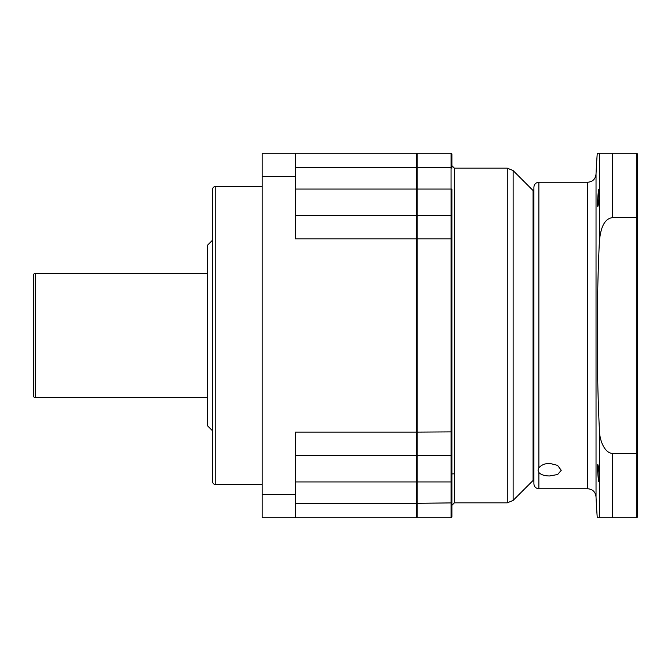 <?xml version="1.0" encoding="UTF-8"?>
<svg xmlns="http://www.w3.org/2000/svg" width="671" height="671" viewBox="0 0 671 671"><rect width="100%" height="100%" fill="white"/><g stroke="black" fill="none" stroke-linecap="round" stroke-linejoin="round"><path stroke-width="1.01" d="M262.185 484.613L215.794 484.613L215.794 186.387L262.185 186.387M215.794 186.387A3.313 3.313 0 0 0 212.481 189.7L212.481 481.3A3.313 3.313 0 0 0 215.794 484.613M295.324 153.256L295.324 176.448L262.185 176.448L262.185 153.256L416.272 153.256L416.272 189.063L417.094 189.054L417.094 167.683L451.063 167.683L451.063 215.567L417.094 215.567L451.063 215.567L451.063 238.893L417.094 238.893L417.094 189.054L451.893 189.054L451.893 517.014M262.185 176.448L262.185 517.744L295.324 517.744L295.324 494.552L262.185 494.552M295.324 189.063L416.272 189.063L416.272 432.107L295.324 432.107L295.324 494.552M295.324 176.448L295.324 238.893L416.272 238.893L416.272 190.027M295.324 503.317L416.272 503.317L416.272 517.744L295.324 517.744M295.324 455.433L416.272 455.433L416.272 432.107M416.272 503.317L416.272 455.433M416.272 215.567L295.324 215.567M295.324 167.683L416.272 167.683M212.481 240.235L207.515 245.209L207.515 425.791L212.481 430.765M207.515 397.626L35.211 397.626A1.661 1.661 0 0 1 33.55 395.974L33.55 275.026A1.661 1.661 0 0 1 35.211 273.374L35.211 397.626M207.515 273.374L35.211 273.374M33.55 359.027L33.55 311.973M533.898 189.7L533.076 190.53L533.076 480.47L533.076 190.53L513.13 170.593L513.13 500.407L507.276 502.839L507.276 168.161L513.13 170.593M451.893 197.064L451.893 335.5M451.893 193.173L451.893 189.054M451.893 418.528L451.893 450.015M451.893 153.986L451.893 168.111L451.063 167.683L451.063 153.256L451.893 154.078L451.063 153.256L417.094 153.256L416.272 154.078L417.094 153.256L417.094 167.683L416.272 168.111M451.793 216.003A0.83 0.83 0 0 0 451.063 215.567L451.893 216.398M416.272 216.398L417.094 215.567A0.83 0.83 180 0 0 416.657 215.685A0.83 0.83 180 0 1 417.094 215.567M416.272 239.111L417.094 238.893L417.094 432.107L416.272 431.881M451.893 431.889L417.094 432.107L417.094 455.433L451.063 455.433L451.063 517.744L417.094 517.744L417.094 503.317L451.893 502.889M451.893 454.603A0.83 0.83 0 0 1 451.516 455.299A0.83 0.83 0 0 0 451.893 454.603L451.063 455.433L451.063 238.893L451.893 239.119M451.499 455.315A0.83 0.83 0 0 1 451.063 455.433A0.83 0.83 0 0 0 451.499 455.315M416.272 502.889L417.094 503.317L417.094 455.433A0.83 0.83 0 0 1 416.272 454.603L417.094 455.433M451.893 516.922L451.063 517.744L451.893 516.922M416.272 516.922L417.094 517.744L416.272 516.922M637.45 453.168L637.45 517.081L636.787 517.744L636.787 453.361L637.45 453.168L637.45 217.832L636.787 217.639L636.787 453.361L612.598 453.361L612.598 517.744L597.274 517.744A662.713 662.713 0 0 1 596.033 497.035L596.033 173.965A662.713 662.713 0 0 1 597.274 153.256L636.787 153.256L636.787 217.639L612.598 217.639C605.167 218.41 600.78 226.228 599.421 241.09C596.544 298.41 596.536 372.212 599.421 429.91C599.346 439.95 604.621 453.437 612.598 453.361M636.787 153.256L637.45 153.919L637.45 217.832M612.598 517.744L636.787 517.744M598.943 481.686C599.799 482.13 598.398 463.846 597.802 464.626C597.098 463.971 598.138 481.963 598.943 481.686M597.802 206.374C598.406 207.171 599.799 188.819 598.943 189.314C598.138 189.037 597.098 207.029 597.802 206.374M597.584 203.909L597.609 202.197M597.693 199.866L598.557 190.497M598.767 481.375L598.557 480.511M597.777 472.837L597.685 471.084M538.872 472.543C541.111 474.816 544.701 475.949 549.641 475.957L557.643 474.514L561.241 470.304L557.593 465.389L549.641 463.359C544.802 463.485 541.212 464.995 538.872 467.888L538.041 470.228L538.872 472.543L538.872 488.756C535.852 488.454 534.191 486.802 533.898 483.783L533.898 187.217C534.191 184.198 535.852 182.546 538.872 182.244L538.872 467.888M295.324 481.937L451.893 481.946M507.276 168.161L454.376 168.161L454.376 502.839L507.276 502.839M599.421 517.744L599.421 429.91M599.421 241.09L599.421 153.256M612.598 153.256L612.598 217.639M596.033 497.035C595.538 492.002 592.778 489.243 587.746 488.756L587.746 182.244C592.778 181.757 595.538 178.998 596.033 173.965M454.376 473.801L451.893 473.936M533.898 481.3L533.076 480.47L513.13 500.407M454.376 168.161L451.893 165.678M454.376 502.839L451.893 505.322M587.746 488.756L538.872 488.756M587.746 182.244L538.872 182.244"/></g></svg>
